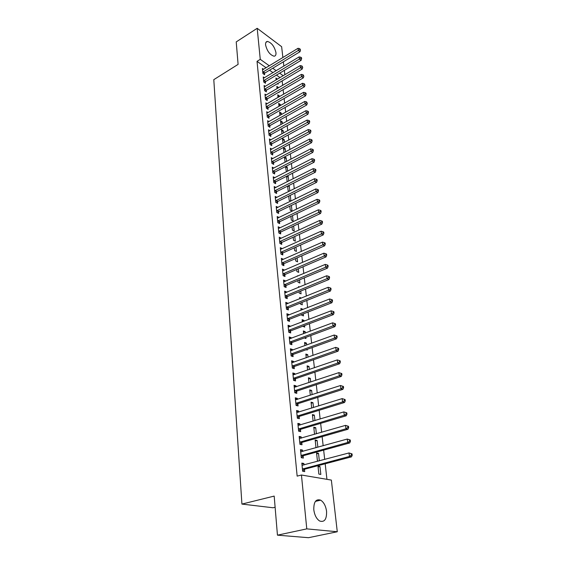 <?xml version="1.0" encoding="UTF-8"?>
<svg xmlns="http://www.w3.org/2000/svg" width="566" height="566" viewBox="0 0 566 566"><rect width="100%" height="100%" fill="white"/><g stroke="black" fill="none" stroke-linecap="round" stroke-linejoin="round"><path stroke-width="0.85" d="M313.805 509.768C313.663 501.901 315.941 498.696 320.639 500.16C323.802 502.198 325.775 505.919 326.568 511.331C326.787 519.298 324.481 522.531 319.649 521.01C316.507 518.916 314.562 515.166 313.805 509.768M265.588 44.962C265.412 42.726 266.034 41.551 267.456 41.431C271.588 42.698 274.418 46.426 275.96 52.617C276.151 54.909 275.522 56.105 274.057 56.204C269.932 54.909 267.11 51.159 265.588 44.962M326.936 479.331L325.188 463.78M324.7 459.429L323.653 450.112M323.158 445.76L322.139 436.648M321.644 432.283L320.646 423.368M320.151 419.01L319.174 410.286M318.679 405.921L317.724 397.389M317.236 393.023L316.295 384.675M315.8 380.302L314.887 372.138M314.392 367.766L313.493 359.778M313.005 355.406L312.128 347.588M311.633 343.215L310.776 335.567M310.281 331.195L309.439 323.71M308.951 319.337L308.123 312.015M307.635 307.642L306.829 300.475M306.34 296.103L305.548 289.092M305.06 284.719L304.289 277.856M303.793 273.491L303.043 266.777M302.548 262.412L301.812 255.832M301.324 251.474L300.596 245.036M300.107 240.684L299.4 234.381M298.912 230.029L298.218 223.867M297.73 219.516L297.051 213.481M296.563 209.13L295.898 203.229M295.41 198.885L294.759 193.105M294.27 188.768L293.634 183.108M293.153 178.778L292.53 173.238M292.042 168.909L291.433 163.489M290.945 159.166L290.351 153.86M289.863 149.544L289.283 144.351M288.794 140.043L288.221 134.956M287.74 130.647L287.181 125.68M286.7 121.379L286.148 116.511M285.667 112.21L285.13 107.448M284.648 103.161L284.125 98.498M283.644 94.211L283.134 89.647M282.653 85.374L282.151 80.91M331.351 480.081L337.279 531.75L306.779 528.877L301.445 475.015L331.351 480.081M306.779 528.877L277.446 535.16L308.491 537.7L337.279 531.75M275.111 507.263L273.01 507.759L241.923 504.08L213.792 79.657L238.102 64.383L236.22 41.905L257.19 28.3L281.635 46.688L282.88 57.555M283.368 61.814L283.863 66.095M284.351 70.368L284.854 74.74M316.663 453.868L318.524 453.359L316.564 452.956L317.42 460.83L318.601 461.057M318.524 453.359L319.344 460.858M300.581 450.628L302.534 450.083L300.482 449.666L301.289 457.703L303.348 458.099L303.128 455.927M302.534 450.083L302.676 451.456M313.882 428.207L315.715 427.67L313.776 427.203L314.547 434.341M315.715 427.67L316.387 433.804M297.964 424.436L299.888 423.856L297.858 423.368L298.636 431.179L300.673 431.646L300.461 429.537M299.888 423.856L300.008 425.059M311.18 403.254L312.977 402.688L311.059 402.157L311.703 408.093M312.977 402.688L313.507 407.534M295.424 398.973L297.313 398.365L295.303 397.806L296.06 405.398L298.077 405.935L297.872 403.883M297.313 398.365L297.419 399.405M308.548 378.965L310.317 378.371L308.413 377.784L308.937 382.588M310.317 378.371L310.713 382M292.947 374.211L294.808 373.574L292.82 372.959L293.556 380.338L295.551 380.939L295.353 378.944M294.808 373.574L294.9 374.466M305.98 355.328L307.727 354.705L305.845 354.061L306.248 357.797M307.727 354.705L307.996 357.174M290.542 350.121L292.374 349.455L290.408 348.783L291.122 355.964L293.096 356.622L292.898 354.684M292.374 349.455L292.445 350.205M292.848 354.153L292.884 354.507M303.489 332.313L305.208 331.662L303.341 330.969L303.638 333.685M305.208 331.662L305.357 333.041M305.831 337.4L305.958 338.51L304.374 337.937M288.2 326.681L290.004 325.988L288.059 325.259L288.752 332.249L290.705 332.964L290.514 331.075M290.004 325.988L290.068 326.596M301.055 309.885L302.746 309.22L300.9 308.47L301.091 310.225M303.263 313.911L303.482 315.892L301.628 315.163L301.565 314.576M285.915 303.857L287.698 303.143L285.766 302.364L286.446 309.163L288.384 309.927L288.193 308.095M287.698 303.143L287.747 303.624M299.555 287.004L298.53 286.559L298.615 287.387M300.758 291.051L301.07 293.853L299.23 293.075L299.089 291.738M283.7 281.635L285.448 280.892L283.538 280.064L284.203 286.693L286.113 287.5L285.936 285.717M285.448 280.892L285.483 281.245M298.324 268.8L298.714 272.373L296.902 271.546L296.676 269.508M281.535 259.978L283.262 259.214L281.373 258.344L282.017 264.796L283.913 265.659L283.736 263.912M295.954 247.123L296.421 251.424L294.624 250.561L294.327 247.844M321.785 222.021L322.514 222.417L322.379 221.348L321.651 220.945L321.785 222.021L320.066 223.11L280.177 241.406L282.052 242.319L321.898 224.101L320.066 223.11L319.726 220.429L279.915 238.788L281.125 238.088L279.257 237.175L279.887 243.465L281.762 244.37L281.592 242.673M293.641 225.997L294.193 231.006L292.403 230.093L292.042 226.747M277.637 218.172L279.045 217.5L277.191 216.545L277.807 222.679L279.668 223.62L279.498 221.964M291.391 205.408L292.006 211.076L290.245 210.135L289.813 206.173M276.944 197.378L275.182 196.423L275.784 202.409L277.623 203.392L277.46 201.772M287.698 186.667L289.254 185.889L288.71 185.584M289.254 185.889L289.813 190.983M289.233 191.273L288.129 190.65L287.641 186.122M274.878 177.738L273.222 176.797L273.81 182.634L275.628 183.653L275.472 182.082M285.653 167.84L287.188 167.048L285.971 166.326M287.188 167.048L287.641 171.173M286.382 171.823L285.519 166.56M272.869 158.572L271.312 157.652L271.878 163.348L273.682 164.402L273.527 162.867M283.665 149.452L285.179 148.646L283.46 147.592L284.012 152.65M285.179 148.646L285.526 151.851M270.909 139.866L269.444 138.967L270.003 144.521L271.786 145.611L271.638 144.111M281.719 131.496L283.212 130.675L281.507 129.586L281.967 133.809M283.212 130.675L283.46 132.996M269.013 121.605L267.619 120.721L268.164 126.147L269.932 127.265L269.784 125.801M279.816 113.943L281.288 113.108L279.604 111.997L279.972 115.422M281.288 113.108L281.451 114.594M267.159 103.776L265.843 102.906L266.374 108.205L268.128 109.351L267.98 107.922M277.956 96.793L279.406 95.951L277.736 94.805L278.026 97.472M279.406 95.951L279.484 96.623M265.355 86.35L264.103 85.501L264.619 90.68L266.36 91.855L266.218 90.454M277.503 79.12L275.918 78.009L276.13 79.94M278.026 83.344L278.118 84.164L277.446 83.69M263.593 69.335L262.405 68.493L262.907 73.559L264.633 74.754L264.492 73.389M280.021 77.62L276.456 75.101M272.996 72.646L269.55 70.205M266.126 67.786L257.035 61.34L297.15 476.126L301.445 475.015M264.471 77.797L263.247 76.948L263.763 82.07L265.489 83.259L265.348 81.872M277.043 88.36L278.486 87.511L276.824 86.357L277.071 88.65M278.981 92.074L279.038 92.562L278.628 92.279M266.246 95.01L264.966 94.154L265.489 99.39L267.237 100.55L267.095 99.135M278.875 105.318L280.34 104.484L278.663 103.352L278.996 106.394M280.34 104.484L280.46 105.552M268.079 112.634L266.728 111.757L267.265 117.127L269.027 118.259L268.878 116.808M280.757 122.666L282.243 121.839L280.552 120.742L280.962 124.562M282.243 121.839L282.448 123.735M269.954 130.682L268.525 129.791L269.076 135.281L270.852 136.385L270.704 134.899M282.682 140.418L284.189 139.604L282.476 138.536L282.986 143.177M284.189 139.604L284.486 142.363M271.878 149.162L270.371 148.25L270.937 153.881L272.727 154.95L272.579 153.428M284.656 158.593L286.177 157.794L284.648 156.867M286.177 157.794L286.58 161.452M284.479 156.959L285.052 162.251M273.866 168.095L272.26 167.168L272.84 172.934L274.651 173.967L274.496 172.411M286.672 177.2L288.214 176.415L287.323 175.899M288.214 176.415L288.717 181.014M287.79 181.488L287.089 181.092L286.573 176.281M275.904 187.495L274.199 186.554L274.786 192.461L276.618 193.459L276.456 191.867M288.738 196.253L290.132 195.39M290.301 195.482L290.917 201.079M290.719 201.178L289.176 200.336L288.717 196.084M277.998 207.382L276.187 206.42L276.788 212.476L278.635 213.439L278.472 211.804M292.509 215.639L293.089 220.981L291.32 220.054L290.917 216.396M278.387 228.466L280.078 227.73L278.217 226.796L278.84 233.008L280.708 233.928L280.538 232.251M294.787 236.489L295.303 241.151L293.506 240.267L293.181 237.225M280.474 249.358L282.186 248.587L280.304 247.689L280.941 254.063L282.83 254.948L282.653 253.221M297.129 257.891L297.56 261.832L295.756 260.99L295.494 258.605M282.611 270.732L284.344 269.982L282.448 269.133L283.099 275.67L285.009 276.512L284.825 274.743M297.829 276.017L297.362 275.805L297.405 276.201M299.534 279.852L299.888 283.042L298.056 282.243L297.879 280.552M284.804 292.672L286.566 291.943L284.648 291.136L285.321 297.858L287.238 298.643L287.061 296.832M286.566 291.943L286.608 292.36M301.338 298.126L299.704 297.447L299.846 298.728M302.003 302.407L302.265 304.798L300.426 304.041L300.32 303.086M287.054 315.191L288.844 314.484L286.905 313.734L287.592 320.632L289.537 321.368L289.346 319.507M288.844 314.484L288.893 315.036M302.265 321.028L303.97 320.37L302.117 319.649L302.357 321.87M303.97 320.37L304.062 321.219M304.543 325.577L304.713 327.127L302.824 326.228M289.36 338.327L291.179 337.64L289.226 336.94L289.934 344.029L291.893 344.708L291.702 342.798M291.179 337.64L291.249 338.319M304.727 343.746L306.461 343.109L304.586 342.437L304.933 345.656M306.461 343.109L306.666 345.027M307.147 349.385L307.218 350.05L306.241 349.71M291.738 362.084L293.584 361.433L291.603 360.79L292.332 368.07L294.313 368.692L294.115 366.733M293.584 361.433L293.662 362.247M307.253 367.072L309.015 366.464L307.119 365.841L307.586 370.107M309.015 366.464L309.347 369.499M294.179 386.507L296.053 385.878L294.051 385.297L294.801 392.783L296.803 393.349L296.605 391.325M296.053 385.878L296.152 386.847M309.85 391.028L311.64 390.448L309.729 389.889L310.31 395.252M311.64 390.448L312.099 394.672M296.683 411.616L298.593 411.022L296.57 410.499L297.341 418.196L299.364 418.698L299.159 416.618M298.593 411.022L298.707 412.14M312.524 415.642L314.335 415.09L312.404 414.595L313.111 421.125M314.335 415.09L314.937 420.573M299.265 437.44L301.204 436.874L299.159 436.421L299.952 444.345L301.996 444.777L301.784 442.64M301.204 436.874L301.331 438.162M315.262 440.949L317.109 440.426L315.163 439.987L315.998 447.748M317.109 440.426L317.851 447.232M301.919 464.014L303.885 463.483L301.827 463.101L302.64 471.252L304.713 471.612L304.487 469.412M303.885 463.483L304.034 464.941M319.96 466.476L317.993 466.108L318.856 474.089L320.83 474.435L319.96 466.476L318.085 466.971M257.035 61.34L260.261 59.331L257.19 28.3M277.446 535.16L274.185 496.092L241.923 504.08M283.212 75.717L279.654 73.177M276.201 70.715L272.755 68.253M269.345 65.819L260.261 59.331M263.183 71.818L264.902 73.021L300.008 51.718L298.317 50.424L262.773 72.186M299.86 49.497L300.539 50.013L299.754 48.641L299.86 49.497L298.317 50.424L298.049 48.287L262.539 69.859M264.902 73.021L263.777 74.16M300.008 51.718L300.539 50.013M299.754 48.641L298.049 48.287M264.032 80.315L265.758 81.511L301.098 60.329L299.407 59.048L263.622 80.683M300.956 58.107L301.636 58.623L301.522 57.753L300.843 57.244L300.956 58.107L299.407 59.048L299.131 56.883L263.388 78.327M265.758 81.511L264.619 82.657M301.098 60.329L301.636 58.623M300.843 57.244L299.131 56.883M264.895 88.912L266.628 90.093L302.209 69.038L300.504 67.778L264.478 89.279M302.067 66.83L302.746 67.333L301.954 65.953L302.067 66.83L300.504 67.778L300.228 65.585L264.244 86.895M266.628 90.093L265.468 91.253M302.209 69.038L302.746 67.333M301.954 65.953L300.228 65.585M265.765 97.607L267.513 98.774L303.326 77.86L301.614 76.608L265.348 97.975M303.185 75.653L303.871 76.155L303.072 74.762L303.185 75.653L301.614 76.608L301.338 74.394L265.107 95.562M267.513 98.774L266.324 99.949M303.326 77.86L303.871 76.155M303.072 74.762L301.338 74.394M266.65 106.408L268.397 107.554L304.458 86.782L302.746 85.544L266.225 106.769M304.317 84.582L305.003 85.077L304.204 83.683L304.317 84.582L302.746 85.544L302.463 83.301L265.985 104.328M268.397 107.554L267.194 108.743M304.458 86.782L305.003 85.077M304.204 83.683L302.463 83.301M267.541 115.308L269.303 116.44L305.605 95.817L303.885 94.593L267.117 115.669M305.47 93.623L306.156 94.112L306.043 93.206L305.35 92.711L305.47 93.623L303.885 94.593L303.595 92.322L266.869 113.2M269.303 116.44L268.079 117.643M305.605 95.817L306.156 94.112M305.35 92.711L303.595 92.322M268.44 124.315L270.208 125.44L306.765 104.958L305.039 103.755L268.015 124.683M306.63 102.771L307.324 103.26L306.517 101.852L306.63 102.771L305.039 103.755L304.749 101.456L267.768 122.178M270.208 125.44L268.963 126.657M306.765 104.958L307.324 103.26M306.517 101.852L304.749 101.456M269.359 133.427L271.135 134.538L307.946 114.219L306.206 113.023L268.928 133.795M307.812 112.033L308.505 112.514L308.385 111.58L307.692 111.106L307.812 112.033L306.206 113.023L305.909 110.695L268.673 131.27M271.135 134.538L269.862 135.769M307.946 114.219L308.505 112.514M307.692 111.106L305.909 110.695M270.279 142.653L272.062 143.75L309.135 123.586L307.388 122.412L269.848 143.021M309.001 121.414L309.701 121.888L309.581 120.94L308.88 120.473L309.001 121.414L307.388 122.412L307.09 120.056L269.593 140.46M272.062 143.75L270.774 144.995M309.135 123.586L309.701 121.888M308.88 120.473L307.09 120.056M271.213 151.992L273.01 153.068L310.338 133.074L308.583 131.913L270.781 152.353M310.203 130.909L310.911 131.376L310.784 130.421L310.083 129.954L310.203 130.909L308.583 131.913L308.279 129.529L270.527 149.764M273.01 153.068L271.694 154.334M310.338 133.074L310.911 131.376M310.083 129.954L308.279 129.529M272.161 161.444L273.965 162.506L311.555 142.682L309.793 141.535L271.73 161.805M311.427 140.524L312.135 140.984L312.007 140.014L311.307 139.554L311.427 140.524L309.793 141.535L309.489 139.123L271.468 159.188M273.965 162.506L272.621 163.779M311.555 142.682L312.135 140.984M311.307 139.554L309.489 139.123M273.123 171.01L274.935 172.05L312.793 152.41L311.024 151.285L272.685 171.371M312.665 150.259L313.373 150.712L313.246 149.735L312.538 149.282L312.665 150.259L311.024 151.285L310.713 148.837L272.416 168.718M274.935 172.05L273.569 173.352M312.793 152.41L313.373 150.712M312.538 149.282L310.713 148.837M274.093 180.696L275.911 181.721L314.045 162.258L312.262 161.154L273.647 181.056M313.918 160.121L314.632 160.567L314.505 159.57L313.79 159.131L313.918 160.121L312.262 161.154L311.951 158.671L273.378 178.368M275.911 181.721L274.517 183.03M314.045 162.258L314.632 160.567M313.79 159.131L311.951 158.671M275.076 190.501L276.901 191.506L315.312 172.234L313.522 171.151L274.63 190.862M315.191 170.104L315.899 170.543L315.771 169.538L315.057 169.1L315.191 170.104L313.522 171.151L313.203 168.64L274.354 188.138M276.901 191.506L275.479 192.836M315.312 172.234L315.899 170.543M315.057 169.1L313.203 168.64M276.067 200.428L277.906 201.418L316.592 182.344L314.795 181.276L275.621 200.788M316.472 180.221L317.193 180.653L317.059 179.634L316.344 179.203L316.472 180.221L314.795 181.276L314.477 178.729L275.345 198.036M277.906 201.418L276.456 202.77M316.592 182.344L317.193 180.653M316.344 179.203L314.477 178.729M277.078 210.481L278.925 211.451L317.894 192.574L316.09 191.527L276.625 210.842M317.774 190.466L318.495 190.891L318.368 189.858L317.646 189.44L317.774 190.466L316.09 191.527L315.764 188.952L276.35 208.047M278.925 211.451L277.439 212.816M317.894 192.574L318.495 190.891M317.646 189.44L315.764 188.952M278.097 220.662L279.951 221.61L319.21 202.946L317.399 201.92L277.644 221.016M319.097 200.845L319.818 201.263L319.684 200.215L318.962 199.805L319.097 200.845L317.399 201.92L317.066 199.31L277.361 218.193M279.951 221.61L278.437 222.997M319.21 202.946L319.818 201.263M318.962 199.805L317.066 199.31M279.13 230.97L280.998 231.897L320.547 213.453L318.722 212.448L278.67 231.324M320.434 211.366L321.155 211.769L321.021 210.715L320.299 210.304L320.434 211.366L318.722 212.448L318.389 209.802L278.522 228.466M280.998 231.897L279.448 233.305M320.547 213.453L321.155 211.769M320.299 210.304L318.389 209.802M280.177 241.406L279.717 241.767M282.052 242.319L280.467 243.748M321.898 224.101L322.514 222.417M321.651 220.945L319.726 220.429M281.238 251.983L283.12 252.868L323.264 234.883L321.424 233.921L280.771 252.337M323.158 232.817L323.894 233.206L323.752 232.124L323.016 231.735L323.158 232.817L321.424 233.921L321.085 231.204L280.481 249.408M283.12 252.868L281.507 254.325M323.264 234.883L323.894 233.206M323.016 231.735L321.085 231.204M282.307 262.695L284.203 263.558L324.651 245.814L322.804 244.873L281.84 263.048M324.544 243.762L325.287 244.137L325.146 243.04L324.41 242.658L324.544 243.762L322.804 244.873L322.457 242.121L281.543 260.077M284.203 263.558L282.547 265.044M324.651 245.814L325.287 244.137M324.41 242.658L322.457 242.121M283.396 273.548L285.299 274.39L326.058 256.893L324.205 255.974L282.922 273.902M325.959 254.849L326.695 255.216L326.554 254.106L325.818 253.738L325.959 254.849L324.205 255.974L323.851 253.186L282.625 270.895M285.299 274.39L283.608 275.897M326.058 256.893L326.695 255.216M325.818 253.738L323.851 253.186M284.5 284.542L286.41 285.363L327.488 268.121L325.62 267.223L284.026 284.896M327.381 266.091L328.131 266.452L327.983 265.32L327.24 264.959L327.381 266.091L325.62 267.223L325.266 264.4L283.722 281.847M286.41 285.363L284.677 286.891M327.488 268.121L328.131 266.452M327.24 264.959L325.266 264.4M285.618 295.685L287.535 296.478L328.931 279.498L327.056 278.635L285.137 296.039M328.832 277.489L329.582 277.835L329.433 276.689L328.69 276.342L328.832 277.489L327.056 278.635L326.695 275.762L284.825 292.947M287.535 296.478L285.759 298.034M328.931 279.498L329.582 277.835M328.69 276.342L326.695 275.762M286.75 306.977L288.674 307.741L330.395 291.037L328.513 290.195L286.262 307.324M330.303 289.042L331.053 289.375L330.905 288.214L330.155 287.875L330.303 289.042L328.513 290.195L328.146 287.287L285.95 304.19M288.674 307.741L286.856 309.326M330.395 291.037L331.053 289.375M330.155 287.875L328.146 287.287M287.896 318.417L289.834 319.16L331.881 302.732L329.992 301.919L287.408 318.764M331.789 300.751L332.546 301.077L332.398 299.902L331.641 299.577L331.789 300.751L329.992 301.919L329.617 298.975L287.089 315.587M289.834 319.16L287.967 320.773M331.881 302.732L332.546 301.077M331.641 299.577L329.617 298.975M289.056 330.013L291.009 330.728L333.388 314.59L331.485 313.805L288.568 330.36M333.296 312.63L334.06 312.941L333.905 311.753L333.148 311.434L333.296 312.63L331.485 313.805L331.11 310.819L288.243 327.141M291.009 330.728L289.092 332.369M333.388 314.59L334.06 312.941M333.148 311.434L331.11 310.819M290.231 341.765L292.19 342.451L334.916 326.617L333.006 325.86L289.742 342.112M334.831 324.672L335.588 324.976L335.44 323.766L334.676 323.462L334.831 324.672L333.006 325.86L332.624 322.832L289.417 338.85M292.19 342.451L290.224 344.128M334.916 326.617L335.588 324.976M334.676 323.462L332.624 322.832M293.4 354.337L291.405 353.686L293.4 354.337L336.466 338.815L334.541 338.086L290.931 354.019M336.381 336.883L337.145 337.18L336.989 335.949L336.225 335.652L336.381 336.883L334.541 338.086L334.159 335.015L290.599 350.715M293.372 354.351L291.37 356.049M336.466 338.815L337.145 337.18M336.225 335.652L334.159 335.015M292.636 365.756L294.617 366.386L338.036 351.182L336.105 350.488L292.134 366.096M337.952 349.272L338.723 349.555L338.567 348.309L337.796 348.026L337.952 349.272L336.105 350.488L335.716 347.368L291.801 362.742M294.617 366.386L292.537 368.133M338.036 351.182L338.723 349.555M337.796 348.026L335.716 347.368M293.867 378.003L295.855 378.604L339.628 363.733L337.69 363.068L293.358 378.343M339.55 361.837L340.329 362.106L340.166 360.846L339.388 360.577L339.55 361.837L337.69 363.068L337.294 359.905L293.018 374.94M295.855 378.604L293.712 380.387M339.628 363.733L340.329 362.106M339.388 360.577L337.294 359.905M295.105 390.42L297.108 390.993L341.241 376.461L339.296 375.824L294.603 390.759M341.171 374.586L341.949 374.841L341.786 373.56L341.008 373.305L341.171 374.586L339.296 375.824L338.892 372.619L294.256 387.307M297.108 390.993L294.9 392.811M341.241 376.461L341.949 374.841M341.008 373.305L338.892 372.619M296.372 403.013L298.381 403.551L342.883 389.373L340.93 388.771L295.855 403.346M342.812 387.519L340.93 388.771L340.52 385.517L343.428 386.465L342.649 386.217L342.812 387.519L343.597 387.767L343.428 386.465M295.509 399.851L340.52 385.517L342.649 386.217M298.381 403.551L296.103 405.412M342.883 389.373L343.597 387.767M297.652 415.784L299.669 416.286L344.545 402.476L342.579 401.91L297.136 416.116M344.482 400.643L342.579 401.91L342.168 398.606L345.097 399.554L344.312 399.327L344.482 400.643L345.267 400.877L345.097 399.554M296.782 412.572L342.168 398.606L344.312 399.327M299.669 416.286L297.341 418.175M344.545 402.476L345.267 400.877M298.947 428.731L300.978 429.205L346.236 415.777L344.262 415.239L298.423 429.063M346.173 413.965L344.262 415.239L343.838 411.892L346.795 412.84L346.003 412.621L346.173 413.965L346.965 414.178L346.795 412.84M298.07 425.469L343.838 411.892L346.003 412.621M300.978 429.205L298.629 431.087M346.236 415.777L346.965 414.178M300.263 441.869L302.308 442.315L347.949 429.269L345.968 428.773L299.739 442.202M347.892 427.479L345.968 428.773L345.536 425.37L348.514 426.318L347.722 426.12L347.892 427.479L348.684 427.684L348.514 426.318M299.372 438.551L345.536 425.37L347.722 426.12M302.308 442.315L299.938 444.19M347.949 429.269L348.684 427.684M301.6 455.198L303.652 455.602L349.689 442.966L347.694 442.506L301.07 455.524M349.639 441.197L347.694 442.506L347.262 439.053L350.255 440.008L349.463 439.817L349.639 441.197L350.432 441.388L350.255 440.008M300.702 451.824L347.262 439.053L349.463 439.817M303.652 455.602L301.268 457.477M300.695 451.781L301.119 451.873M349.689 442.966L350.432 441.388M302.952 468.719L305.017 469.094L351.451 456.868L349.448 456.444L302.421 469.044M351.408 455.128L349.448 456.444L349.01 452.942L352.031 453.897L351.224 453.727L351.408 455.128L352.208 455.297L352.031 453.897M302.046 465.294L349.01 452.942L351.224 453.727M305.017 469.094L302.612 470.954M302.032 465.181L302.626 465.316M351.451 456.868L352.208 455.297M262.886 72.066L264.605 73.269M263.735 80.563L265.461 81.752M264.598 89.159L266.331 90.334M265.468 97.854L267.209 99.015M266.345 106.649L268.1 107.795M267.237 115.549L268.991 116.688M268.135 124.555L269.904 125.68M269.048 133.675L270.824 134.779M269.968 142.894L271.758 143.983M270.902 152.233L272.699 153.308M271.85 161.685L273.647 162.739M272.805 171.25L274.616 172.29M273.774 180.936L275.592 181.955M274.751 190.735L276.583 191.74M275.748 200.661L277.581 201.652M276.753 210.715L278.599 211.684M277.772 220.896L279.625 221.844M278.797 231.204L280.665 232.131M279.845 241.64L281.719 242.545M280.899 252.217L282.781 253.101M281.974 262.928L283.863 263.791M283.057 273.781L284.96 274.623M284.153 284.776L286.071 285.589M285.271 295.912L287.188 296.704M286.396 307.204L288.327 307.968M287.542 318.644L289.481 319.387M288.702 330.233L290.655 330.947M289.877 341.984L291.837 342.678M291.065 353.899L293.039 354.557M292.275 365.976L294.256 366.605M293.499 378.215L295.487 378.824M294.737 390.632L296.74 391.205M295.997 403.225L298.013 403.763M297.277 415.989L299.301 416.498M298.572 428.943L300.603 429.417M299.881 442.074L301.926 442.52M301.218 455.404L303.27 455.807M302.569 468.924L304.635 469.292M320.639 500.16L315.396 501.391M267.456 41.431L265.914 42.408M292.587 365.778L294.568 366.407M293.789 378.031L295.777 378.633M295.006 390.462L297.009 391.035M296.237 403.063L298.254 403.6M297.49 415.847L299.513 416.35M298.763 428.809L300.801 429.283M300.051 441.961L302.095 442.4M301.36 455.297L303.418 455.708M302.69 468.839L304.756 469.207"/></g></svg>
